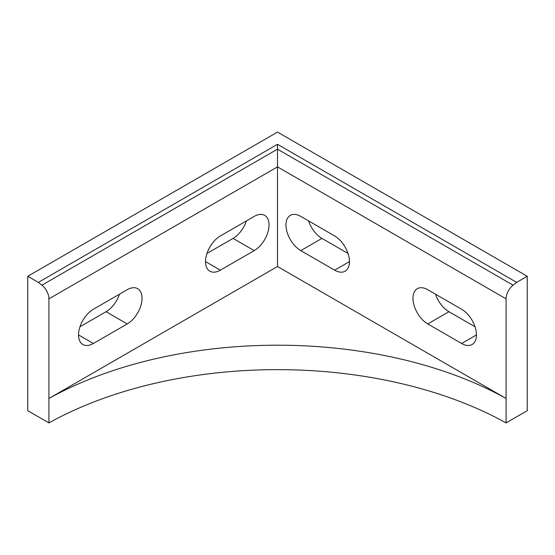 <?xml version="1.0" encoding="UTF-8"?>
<svg xmlns="http://www.w3.org/2000/svg" width="555" height="555" viewBox="0 0 555 555"><rect width="100%" height="100%" fill="white"/><g stroke="black" fill="none" stroke-linecap="round" stroke-linejoin="round"><path stroke-width="0.83" d="M127.227 323.933A20.951 12.099 120 0 0 140.915 305.472A20.951 12.099 120 0 0 137.702 288.683A20.951 12.099 120 0 0 127.227 289.717L93.365 309.274A20.951 12.099 120 0 0 79.677 327.734A20.951 12.099 120 0 0 82.889 344.523A20.951 12.099 120 0 0 93.365 343.489L127.227 323.933L106.06 311.716A20.951 12.099 120 0 0 119.45 294.212M254.218 250.617A20.951 12.099 120 0 0 267.905 232.156A20.951 12.099 120 0 0 264.693 215.361A20.951 12.099 120 0 0 254.218 216.401L220.356 235.951A20.951 12.099 120 0 0 206.668 254.419A20.951 12.099 120 0 0 209.88 271.208A20.951 12.099 120 0 0 220.356 270.167L254.218 250.617L233.051 238.4A20.951 12.099 120 0 0 246.441 220.89M334.644 270.167A20.951 12.099 -120 0 0 345.12 271.208A20.951 12.099 -120 0 0 348.332 254.419A20.951 12.099 -120 0 0 334.644 235.951L300.782 216.401A20.951 12.099 -120 0 0 290.307 215.361A20.951 12.099 -120 0 0 287.095 232.156A20.951 12.099 -120 0 0 300.782 250.617L334.644 270.167L349.463 261.613M461.635 343.489A20.951 12.099 -120 0 0 472.111 344.523A20.951 12.099 -120 0 0 475.323 327.734A20.951 12.099 -120 0 0 461.635 309.274L427.773 289.717A20.951 12.099 -120 0 0 417.298 288.683A20.951 12.099 -120 0 0 414.085 305.472A20.951 12.099 -120 0 0 427.773 323.933L461.635 343.489L476.454 334.936M513.084 285.187L516.67 282.384L277.5 144.307L277.5 149.177L513.084 285.187A11.974 6.91 120 0 0 506.084 298.854L506.084 398.476L277.5 266.504L48.916 398.476L48.916 422.917A329.254 190.094 180 0 1 506.084 422.917L527.25 410.693L527.25 276.279L277.5 132.083L27.75 276.279L27.75 410.693L48.916 422.917M27.75 276.279L38.33 282.384L41.916 285.187L277.5 149.177L277.5 266.504M516.67 282.384L527.25 276.279M506.084 298.854L277.5 166.882L48.916 298.854L48.916 398.476A329.254 190.094 180 0 1 506.084 398.476L506.084 422.917M79.975 326.777L106.06 311.716M206.966 253.455L233.051 238.4M48.916 298.854A11.974 6.91 -120 0 0 41.916 285.187M308.559 220.89A20.951 12.099 -120 0 0 321.949 238.4L348.034 253.455M435.55 294.212A20.951 12.099 -120 0 0 448.94 311.716L475.024 326.777M277.5 144.307L38.33 282.384M448.94 311.716L427.773 323.933M321.949 238.4L300.782 250.617M205.537 261.613L220.356 270.167M78.546 334.936L93.365 343.489"/></g></svg>
